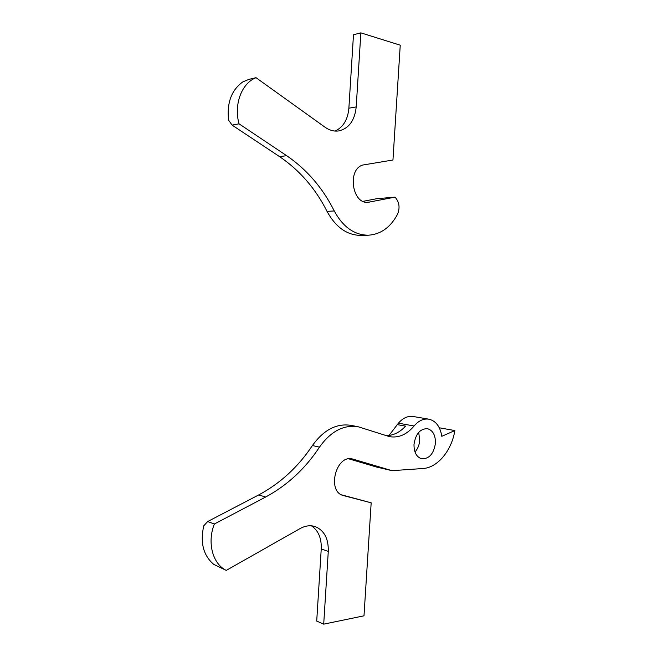 <?xml version="1.0" encoding="UTF-8"?>
<svg xmlns="http://www.w3.org/2000/svg" width="657" height="657" viewBox="0 0 657 657"><rect width="100%" height="100%" fill="white"/><g stroke="black" fill="none" stroke-linecap="round" stroke-linejoin="round"><path stroke-width="0.99" d="M363.05 201.338L376.748 198.701L395.046 197.141C399.333 202.019 400.162 207.719 397.542 214.231C390.513 227.371 380.773 234.368 368.314 235.206C354.32 235.099 342.962 227.018 334.257 210.954C322.759 187.984 306.901 169.563 286.674 155.693L239.041 123.828C233.621 104.619 241.612 83.25 256.008 77.69L325.075 127.244C329.535 130.365 334.101 131.589 338.782 130.915C348.966 128.476 354.772 120.477 356.201 106.919L360.857 32.85L400.244 45.193L392.952 160.012L362.713 165.047C346.978 169.539 352.242 204.483 368.158 202.29L395.046 197.141M256.008 77.69L248.962 79.357L242.876 81.854C231.453 90.058 226.698 102.837 228.611 120.174L232.077 125.093L279.562 156.621C299.723 170.344 315.549 188.6 327.03 211.373C335.727 227.289 347.06 235.296 361.03 235.403L368.314 235.206M232.077 125.093L239.041 123.828M360.857 32.85L353.482 34.772L348.875 108.208C347.816 119.681 343.209 127.294 335.054 131.063M358.122 426.738L350.961 425.35C336.499 423.157 323.646 429.883 312.412 445.536C298.229 466.889 280.334 483.347 258.735 494.918L207.669 521.551L214.363 524.007L265.625 497.037C287.298 485.326 305.25 468.696 319.474 447.138C330.75 431.345 343.636 424.545 358.122 426.738L389.617 436.675C398.692 438.112 406.839 434.548 414.066 425.999C418.591 420.694 423.519 418.419 428.849 419.174C435.911 420.891 440.231 426.598 441.8 436.305L454.858 430.565C451.614 450.661 437.611 467.759 422.878 468.531L391.974 470.658L352.637 459.021C336.006 454.02 326.43 491.838 343.496 495.592L371.172 502.81L341.583 494.844M435.427 443.278C433.76 453.79 429.21 458.964 421.761 458.816C416.464 457.083 413.877 452.238 414.009 444.263C415.676 433.85 420.152 428.66 427.436 428.676C432.906 430.335 435.575 435.197 435.427 443.278M418.69 432.388L419.757 440.223C419.363 444.929 417.77 448.854 414.986 452.008M371.172 502.81L363.994 615.823L323.704 624.15L328.278 551.412C328.59 538.6 324.197 530.322 315.105 526.561C310.276 525.05 305.267 525.715 300.068 528.573L226.246 570.391C212.597 563.903 206.939 542.436 214.363 524.007M311.426 525.822C318.366 530.519 321.634 538.231 321.24 548.948L316.715 621.087L323.704 624.15M207.669 521.551L203.76 525.814C200.007 542.649 203.341 555.51 213.755 564.396L226.246 570.391M428.849 419.174L413.163 416.497C407.841 415.741 402.93 417.967 398.429 423.174L389.001 435.476M391.974 470.658L376.445 467.012L348.842 458.857M397.173 424.603L405.566 426.138C399.719 432.454 393.19 435.616 385.979 435.632M439.295 427.789L454.858 430.565M366.844 202.29L369.439 202.118M327.03 211.373L334.257 210.954M279.562 156.621L286.674 155.693M348.875 108.208L356.201 106.919M312.412 445.536L319.474 447.138M321.24 548.948L328.278 551.412M258.735 494.918L265.625 497.037M398.429 423.174L414.066 425.999M352.029 458.898L353.203 459.169"/></g></svg>
